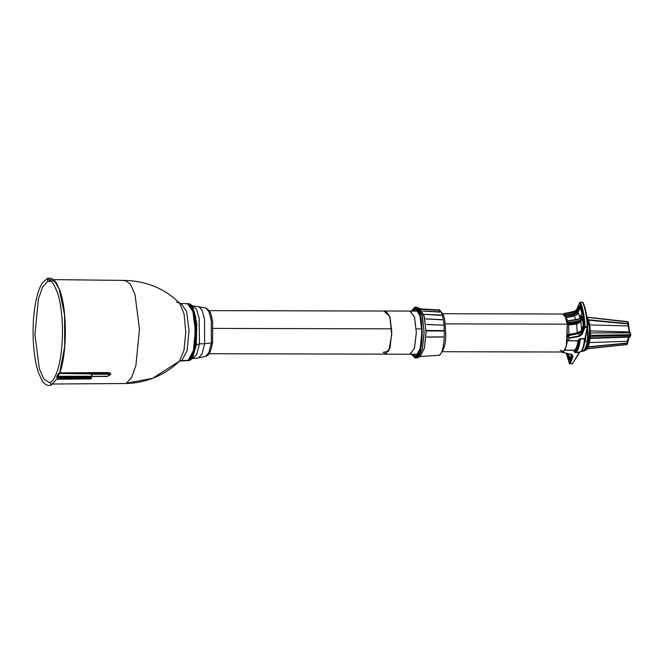 <?xml version="1.0" encoding="UTF-8"?>
<svg xmlns="http://www.w3.org/2000/svg" width="664" height="664" viewBox="0 0 664 664"><rect width="100%" height="100%" fill="white"/><g stroke="black" fill="none" stroke-linecap="round" stroke-linejoin="round"><path stroke-width="1" d="M107.062 376.281L92.122 376.322L107.311 376.363L110.091 374.861L108.24 373.375L59.86 373.458L58.332 374.703L57.262 377.766L56.598 377.384L57.926 374.139L58.424 374.919L57.262 377.766L56.598 377.384L57.179 377.559M176.524 302.186L179.637 303.141L184.077 313.931L185.762 332.124L183.994 350.31L179.504 361.075L152.678 378.297C143.739 381.7 134.468 383.443 124.873 383.526L53.12 384.008M152.678 378.297L126.401 383.228L131.638 377.55L135.921 365.407L139.448 329.294L135.041 294.65L130.468 284.151L125.122 280.432L130.468 284.151L135.041 294.65L139.448 329.294L135.921 365.407L131.638 377.55L126.401 383.228L152.678 378.297C162.904 374.338 171.843 368.603 179.504 361.075L183.994 350.31L185.762 332.124L184.077 313.931L179.637 303.141C164.788 288.666 146.611 281.096 125.122 280.432L53.369 279.61M49.377 281.03L47.8 281.32L50.945 281.353L47.8 281.32L42.637 286.931L38.404 298.924L34.951 334.573L39.325 368.703L43.849 378.995L49.136 382.572L43.849 378.995L39.325 368.703L34.951 334.573L38.404 298.924L42.637 286.931L47.8 281.32L49.377 281.03C51.252 279.818 54.033 283.926 57.735 293.355C60.441 302.261 62.001 313.325 62.399 326.555C62.731 343.637 61.163 358.062 57.693 369.831C55.203 377.335 52.697 381.509 50.173 382.373L51.211 385.095L52.091 383.726M49.161 382.572L50.173 382.373L51.211 385.095L49.086 385.493C46.422 385.336 44.131 383.767 42.23 380.779L38.52 372.894C35.516 363.947 33.739 352.642 33.2 338.98C32.71 323.418 33.889 309.565 36.744 297.414C38.246 291.222 40.106 286.416 42.322 282.997L47.244 278.507L47.8 281.32L47.244 278.507L49.169 279.884L50.796 279.586L55.253 282.109L59.279 289.346L64.557 314.836L64.69 346.6L59.611 372.886L108.29 372.537L59.611 372.886L59.86 373.458L59.577 373.019L57.926 374.139L58.332 374.703L59.86 373.458L91.416 373.932L92.13 376.463L91.69 374.214M181.836 360.486L179.961 360.834L181.836 360.486L180.99 360.652L181.836 360.486L187.107 350.617L189.057 330.63L186.617 311.449L181.131 303.581L186.617 311.449L189.057 330.63L187.107 350.617L181.836 360.486L188.136 360.444L193.398 350.6L195.349 330.647L192.909 311.507L187.431 303.647L192.909 311.507L195.349 330.647L193.398 350.6L188.136 360.444L181.836 360.486M123.521 280.731L125.122 280.432M186.542 303.813L187.431 303.647C190.278 304.585 192.12 306.793 192.975 310.279C194.569 315.018 195.515 321.019 195.805 328.265C196.071 336.523 195.448 343.869 193.938 350.326L190.933 358.087L188.377 360.403L187.298 360.61L188.817 359.722L187.298 360.61L179.479 361.091M179.62 303.124L181.131 303.572L180.243 303.738M91.333 377.999L59.287 377.808L91.068 377.791L90.835 377.111L91.018 377.658L59.212 377.658L91.018 377.658L91.126 378.073L59.337 378.065L59.312 378.58L91.101 378.58L59.312 378.58L59.337 378.065L91.126 378.073L91.159 378.912L57.66 379.194L58.656 376.762L92.13 376.529L91.416 373.932L91.864 376.256L58.681 376.256L58.656 376.762L91.84 376.762L91.864 376.256L58.681 376.256L58.424 374.919L58.656 376.762L57.66 379.194L90.985 378.853M59.785 377.409L59.395 378.364L59.785 377.409M91.723 377.036L59.868 377.202L91.723 377.036M190.095 305.307L194.262 315.209L195.847 332.149L194.178 349.081L189.962 358.967M91.101 378.58L91.126 378.073M91.192 377.708L91.225 378.787M108.174 374.23L91.698 374.197L108.174 374.23L108.24 373.375L108.174 374.23L109.527 375.301L108.174 374.23M92.147 376.447L107.195 376.488L110.647 374.421C111.054 373.4 110.265 372.778 108.29 372.537C110.265 372.778 111.054 373.4 110.647 374.421L107.311 376.363M110.091 374.861L108.24 373.375L108.29 372.537L108.24 373.375L61.387 373.483L91.416 373.932M57.519 379.102L57.262 377.766L57.66 379.194M57.079 377.451L56.598 377.384L57.079 377.451M56.598 377.384L57.926 374.139L59.577 373.019M187.97 360.618L192.037 356.709L195.183 344.865L196.029 344.865L195.183 344.865L194.892 317.16L191.996 307.249L188.103 303.639L191.755 306.785L194.793 316.603L195.183 344.865L192.195 356.369L187.97 360.618L188.825 360.618L193.05 356.369L196.029 344.865L195.739 317.16L192.85 307.249L188.958 303.639L192.85 307.249L195.739 317.16L196.287 344.79L193.05 356.369L188.825 360.618C191.473 359.365 192.792 358.253 192.792 357.29L196.287 344.79L196.785 323.376L192.909 306.992L190.394 304.104M190.261 360.17L192.792 357.29L196.287 344.79L199.449 343.894L199.167 318.222L196.469 309.092L192.859 305.847L191.946 305.631L192.909 306.992C192.95 306.071 191.63 304.959 188.958 303.639L188.103 303.639M192.792 357.29L191.821 358.651L198.586 357.904L202.155 353.663L204.661 343.686L199.449 343.894L196.668 354.576L192.734 358.435L196.668 354.576L199.449 343.894L196.287 344.79L196.785 323.376L192.909 306.992M199.449 343.894L199.167 318.222L196.469 309.092L192.859 305.847L205.782 307.996C211.766 311.341 211.26 316.238 212.646 322.272L212.563 342.35L211.368 342.998L204.661 343.686L204.512 319.284L202.072 310.237L198.71 306.411L202.072 310.237L204.512 319.284L204.661 343.686L199.449 343.894M211.368 342.998L211.235 320.089L208.936 311.59L205.782 307.996L208.936 311.59L211.235 320.089L211.368 342.998L209.019 352.368L205.666 356.344L209.019 352.368L211.368 342.998L204.661 343.686L202.155 353.663L198.586 357.904L205.666 356.344C207.226 355.456 210.023 356.41 212.563 342.35L211.368 342.998M213.186 328.414L391.71 328.838L213.186 328.414M416.253 328.896L421.831 328.912L416.253 328.896M409.862 354.202L414.402 348.368L416.345 332.672L414.477 316.96L409.97 311.101M385.327 354.144L389.859 348.309L391.801 332.614L389.934 316.902L385.784 311.009L390.058 317.342L391.801 332.614L389.992 347.87L385.327 354.144M384.473 311.549L389.793 316.487L391.76 334.731L388.747 351.206L383.244 352.318L385.684 354.144L389.984 347.845L391.793 332.614L390.058 317.367L385.784 311.042M385.684 354.186L410.219 354.244L414.527 347.928L416.345 332.672L414.602 317.4L410.319 311.067L385.784 311.009M419.391 356.502L439.203 355.29C444.009 350.758 446.175 343.213 445.693 332.664C444.648 322.604 446.2 314.113 438.207 309.914L419.507 308.851L424.047 315.574L426.039 331.585L424.396 348.193L420.013 356.369L419.283 356.51M427.027 324.513L443.004 325.177M442.133 319.633L425.948 318.903M426.23 318.977L442.257 319.799M421.914 309.142L438.157 310.246L421.258 309.225M437.493 310.013L438.207 309.914M437.41 310.046C445.61 305.49 446.963 353.646 438.688 355.398C446.963 353.646 445.61 305.49 437.41 310.046M443.137 336.864L427.292 336.988M426.753 330.473L426.761 330.904L426.753 330.473L443.32 330.589L443.328 331.021L443.32 330.589L443.328 331.021L426.761 330.904L426.753 330.473L426.761 330.904L426.753 330.473L443.228 330.722L426.761 330.904L426.753 330.473M443.237 330.863L426.761 330.904L443.32 330.805M438.157 310.246L421.383 309.299L437.991 310.071M422.926 311.059L439.751 312.113L423.582 311.018M424.396 314.363L441.145 315.392L425.051 314.379M443.32 330.589L426.803 330.473M421.897 309.142L438.041 310.163M439.643 311.922L423.615 311.084L439.601 311.914M418.312 310.412L417.839 310.652L418.312 310.412M417.573 354.568L417.971 354.817L417.988 354.319L417.175 354.219L417.573 354.568M417.116 309.714L415.905 308.992L413.78 311.109L415.905 308.992L417.116 309.714M416.079 308.934L414.51 308.884L416.079 308.934M413.672 354.211L415.971 356.402L413.672 354.211M415.847 356.452L420.246 348.268L421.897 331.66L419.922 315.591L415.382 308.752L414.51 308.884L412.311 311.109L414.51 308.884C423.101 304.104 424.528 354.618 415.847 356.452L412.203 354.211L415.847 356.452M414.469 307.424C423.591 302.352 425.101 355.962 415.888 357.904L411.348 354.211L415.274 358.045L415.888 357.904L420.553 349.222L422.312 331.593L420.212 314.545L415.398 307.283L414.469 307.424L411.456 311.109L414.469 307.424M415.274 358.045L417.706 357.763L422.346 349.139L424.097 331.61L422.013 314.653L417.216 307.432L415.398 307.283M417.706 357.763L418.569 357.24L415.888 357.904L418.146 357.547L422.387 348.949L424.097 332.689L422.47 316.413L418.262 307.797L420.536 309.192L424.503 317.326L426.047 332.689L424.437 348.044L420.42 356.17L418.146 357.547M427.392 330.606L443.328 331.021L443.328 330.589M442.589 313.74L562.574 314.022L565.33 316.753L567.272 324.165L445.171 323.874L567.272 324.165L567.081 342.832L565.114 349.563L562.483 352.011L442.498 351.721M567.272 324.165L566.359 346.16L563.454 351.696L560.2 350.177M566.334 353.439L569.38 363.498L572.244 363.938L579.655 352.41L572.351 363.814L569.936 363.814L569.338 363.183L566.384 353.456L569.338 363.183L569.936 363.814L569.338 363.183L570.144 363.781L572.351 363.814L579.224 352.551L574.742 352.551L573.928 351.073L574.734 351.671C576.8 350.941 578.303 347.255 579.224 340.624L580.328 338.964C579.348 347.803 577.522 352.285 574.858 352.418L575.041 350.907C576.767 349.969 578.053 346.799 578.917 341.387L579.224 340.624L578.419 340.018L580.419 338.59L584.835 338.748L587.167 327.402L587.789 326.788L585.266 338.607L587.781 326.929L587.266 326.671C586.694 316.081 585.117 307.938 582.544 302.261L580.361 302.278C582.926 307.955 584.494 316.064 585.067 326.622L587.266 326.671C586.694 316.081 585.117 307.938 582.544 302.261L580.361 302.278L579.556 302.9L576.676 309.972L574.318 311.383L575.016 312.097L577.19 311.142L579.755 306.054L581.639 312.279L581.556 314.163L579.904 318.222L577.879 319.55L578.195 321.193L579.913 320.529L581.93 316.064L582.444 316.479L583.258 326.348L581.174 331.494L579.124 333.386L579.066 335.951L581.282 333.826L584.162 326.754C583.598 316.413 582.062 308.461 579.556 302.9L580.361 302.278C582.926 307.955 584.494 316.064 585.067 326.622L587.266 326.671L587.167 327.402L587.266 326.671M582.544 302.261L583.15 302.801C585.681 308.378 587.225 316.379 587.789 326.788L587.167 327.402L587.789 326.788C587.233 316.338 585.673 308.27 583.1 302.577L580.245 302.17L579.581 302.626L576.701 309.698L574.31 311.358L563.943 313.748L575.016 312.097L574.327 311.474M585.142 338.972L584.901 340.101L584.635 339.121L584.901 340.101L584.635 339.121L584.901 340.101L585.142 338.972M567.512 339.736L568.193 340.781L578.103 340.79L578.917 341.387L578.103 340.79L578.917 341.387L580.328 338.964L584.527 339.088L580.328 338.964C579.348 347.803 577.522 352.285 574.858 352.418L573.928 351.073L574.858 352.418L574.734 351.671C576.8 350.941 578.303 347.255 579.224 340.624L578.419 340.018L578.103 340.79L580.419 338.59L584.835 338.748L586.611 330.39L587.233 329.784L586.611 330.39L587.167 327.402L584.967 327.352L585.067 326.622L584.967 327.352L587.167 327.402M579.091 352.435L579.091 352.435C581.73 352.26 583.54 347.811 584.527 339.088C583.54 347.811 581.73 352.26 579.091 352.435L574.75 352.41M574.858 352.418L579.796 352.111L572.351 363.814M583.407 324.962L581.174 331.494L579.772 333.12L569.231 335.494L568.417 336.897L569.098 337.827L579.066 335.951L579.124 333.386L569.231 335.494L568.425 336.689L569.098 337.827L579.066 335.951L581.282 333.826L581.274 331.22L581.282 333.826L584.162 326.754L584.967 327.352L582.087 334.424L584.967 327.352L584.162 326.754C583.598 316.413 582.062 308.461 579.556 302.9L576.676 309.972L574.318 311.383L563.943 313.748L575.68 311.956L577.356 310.935L576.676 309.972L577.356 310.935L579.34 306.054L581.639 312.279L581.556 314.163L579.904 318.222L580.278 320.123L579.904 318.222L577.879 319.55L568.176 321.102L567.571 321.824L568.442 322.472L578.195 321.193L577.879 319.55L568.176 321.102L566.907 322.347L568.558 323.451L579.913 321.683L576.568 323.252L580.386 321.243L580.917 321.758L581.672 330.489L580.917 321.758L576.651 324.09L576.568 323.252L568.492 324.173L568.558 323.451L568.26 324.173L567.214 323.766L568.26 324.173L568.193 325.011L567.371 324.862L568.193 325.011L568.492 324.173L569.015 334.407L577.257 332.963L569.015 334.407L568.492 324.173L576.568 323.252L576.651 324.09L568.492 325.02L576.651 324.09L577.257 332.963L581.672 330.489L577.257 332.963L576.651 324.09L580.917 321.758L582.818 317.068L580.917 321.758L580.386 321.243L582.394 316.595L582.818 317.068L582.444 316.479L583.598 325.119M580.021 306.585L579.34 306.054L579.805 306.585L577.821 311.466L577.19 311.142L578.136 312.204L580.153 317.84L577.663 311.789L576.086 313.134L575.68 311.956L576.086 313.134L575.231 313.366L575.016 312.097L575.231 313.366L565.28 315.126L565.039 313.84L565.28 315.126L564.292 315.035L576.086 313.134L573.646 314.055L577.663 311.789L578.112 312.287L573.821 315.201L573.646 314.055L565.438 315.309L573.646 314.055L574.327 315.989L566.392 317.641L565.438 315.309L564.491 315.292L565.205 315.309L565.197 316.479L565.438 315.309L565.554 316.479L573.821 315.201L565.554 316.479L566.392 317.641L574.327 315.989L573.821 315.201L578.112 312.287C577.647 314.213 576.385 315.442 574.327 315.989L575.929 320.38L574.327 315.989C576.385 315.442 577.647 314.213 578.112 312.287L580.236 307.058L578.136 312.204L577.705 311.723L579.805 306.585L580.236 307.058L579.755 306.054M566.392 317.641L567.828 321.55L566.392 317.641M567.844 334.664L568.716 334.399L569.006 334.988L568.716 334.399L567.844 334.664M574.734 351.671L575.041 350.907C576.767 349.969 578.053 346.799 578.917 341.387L578.045 341.03C577.215 346.234 575.979 349.289 574.318 350.185C575.979 349.289 577.215 346.234 578.045 341.03L568.26 340.541L569.189 338.258L568.26 340.541M577.257 332.963L577.406 333.502L577.257 332.963M568.45 353.97L569.961 358.826L568.45 353.97M573.928 351.073L574.244 350.293L575.041 350.907L574.244 350.293L564.325 350.21L574.318 350.185L575.041 350.907L574.318 350.185L564.408 350.094L574.318 350.185L573.928 351.073M567.703 336.756L569.189 338.258L579.157 336.457L582.087 334.424L581.282 333.826L582.087 334.424L579.157 336.457L569.189 338.258L567.703 336.756M563.313 314.205L564.383 313.433L574.31 311.358M568.069 320.936L566.882 322.231L568.069 320.936M566.699 322.248L568.077 320.812L577.78 319.259L579.614 318.438L581.581 313.889L581.622 312.437L579.946 306.477M579.838 332.523L579.772 333.12L579.838 332.523L579.772 333.12L579.838 332.523L569.081 334.805L569.231 335.494L569.081 334.805L567.712 336.557L568.425 336.689L567.712 336.557M580.153 317.84L579.572 318.753M584.162 326.754L585.067 326.622L584.162 326.754M576.676 309.972L577.248 309.374M563.387 314.445L564.417 313.541M564.002 313.781L563.446 314.479L564.002 313.781M581.556 314.163L581.822 313.632L581.556 314.163M579.904 318.222L580.17 317.691M567.571 321.824L566.882 322.231L567.571 321.824M567.587 321.949L568.442 322.472L568.558 323.451L566.907 322.347L567.587 321.949M568.442 322.472L578.195 321.193L578.311 322.173L568.558 323.451L568.442 322.472M578.195 321.193L578.311 322.173L580.386 321.243L580.278 320.123L580.743 320.654L580.386 321.243L579.913 320.529L579.398 320.828L579.913 321.683L579.398 320.828L578.195 321.193M580.743 320.654L580.278 320.123L581.93 316.064L582.394 316.595L580.743 320.654M583.258 326.348L583.523 325.817L583.258 326.348M581.274 331.22L581.539 330.697M581.174 331.494L581.423 330.962L581.174 331.494M579.124 333.386L578.983 332.772L579.124 333.386M569.231 335.494L569.081 334.805M569.098 337.827L569.189 338.258L569.098 337.827M579.066 335.951L579.157 336.457L579.066 335.951M569.936 363.814L569.338 363.183L572.219 356.111L573.024 356.709L570.144 363.781L573.024 356.709L571.903 354.368L571.621 354.991L571.928 354.294L571.638 354.941L571.223 354.128L572.219 356.111L571.438 354.692L562.159 352.285L561.669 351.588L563.396 352.493L563.852 351.38L563.396 352.493L561.669 351.588M562.101 352.252L561.611 351.555M569.338 363.183L572.219 356.111L571.538 355.149L569.139 360.029L567.23 353.671L567.77 353.406L569.612 359.498L570.036 359.025L569.139 360.029L569.612 359.498L567.77 353.406L567.255 353.812L569.139 360.029L569.82 359.498M571.77 354.609L563.396 352.493L571.77 354.609L571.538 355.149L571.804 354.626L571.538 355.149L571.804 354.626L573.024 356.709L571.77 354.609M561.578 351.214L562.01 352.227L571.546 354.725M563.396 352.493L562.159 352.285M571.903 354.368L569.554 360.029M629.928 332.623L628.185 325.958L629.339 331.958L630.426 333.452L630.078 332.905L590.263 332.913L629.837 332.788L630.759 335.22L630.269 334.689L590.744 335.386L630.269 334.689L629.945 333.037L630.759 335.22L630.078 332.905L590.263 332.913L629.837 332.788L629.339 331.958L629.928 332.623C629.173 331.22 628.75 329.02 628.65 326.024L628.161 321.749L628.293 322.422L628.161 321.749L586.993 317.284L627.812 321.998L628.136 323.65L627.812 321.998L628.161 321.749L628.293 322.422M630.277 336.25L629.621 336.972L589.989 338.076L590.694 336.399L630.211 335.702L629.746 336.847L590.064 337.951L590.694 336.399L630.211 335.702L630.759 335.22L629.862 336.922L629.065 337.138C628.31 337.47 627.737 338.864 627.372 341.304L627.862 340.997L626.949 344.583L587.291 348.675L626.949 344.583L627.09 343.371L588.13 347.123L627.09 343.371L626.625 344.516M628.609 324.065L587.764 319.708L628.136 323.65L588.619 320.148L628.144 324.007L628.185 325.958L628.65 326.024M629.729 336.416L629.065 337.138L590.055 338.433L629.065 337.138C628.31 337.47 627.737 338.864 627.372 341.304L627.156 343.919M629.829 336.93L590.113 337.951L629.621 336.972M627.372 341.304L589.458 342.566L627.372 341.304L627.131 343.081L588.254 346.824L627.297 343.238L627.621 342.773M627.53 321.816L628.161 321.749L627.53 321.816M628.318 323.824L628.185 325.958L589.732 324.912L628.185 325.958M629.339 331.958L590.279 330.896L629.339 331.958M590.255 334.905L590.113 336.075L590.255 334.905C590.362 325.899 589.217 319.973 586.818 317.118C589.217 319.973 590.362 325.899 590.255 334.905L590.736 335.32L590.371 333.154L590.744 335.386L590.113 336.075L590.744 335.386L590.694 336.399L590.113 336.075L590.255 334.905L590.694 336.399L590.113 336.075L589.781 340.416L589.267 340.74L589.516 327.227L586.934 317.342L589.516 327.227L589.267 340.74L589.781 340.416L589.267 340.74L589.781 340.416L590.113 336.075L590.138 337.046L590.669 336.449L590.138 337.046M584.179 350.235L584.918 350.235L587.466 347.67L589.267 340.74L588.52 340.74L587.208 319.508L588.52 340.74L585.183 349.862L588.52 340.74L587.98 340.981L589.267 340.74L587.466 347.67L584.918 350.235C585.856 349.488 587.457 352.069 589.806 340.516L590.196 336.648M587.433 341.23L587.98 340.981L587.433 341.23L587.98 340.981L587.433 341.23L587.74 327.194L587.433 341.23L585.333 341.221L585.764 336.988L585.333 341.221L584.444 340.898L585.333 341.221L581.772 350.932L585.333 341.221L587.433 341.23L585.524 348.6L582.818 351.322L585.524 348.6L587.433 341.23M584.303 350.542L587.972 341.022C585.441 353.389 583.764 350.501 582.818 351.322L580.709 351.322M587.98 340.981L587.474 322.082M187.431 303.647L181.131 303.572M91.126 378.92L57.602 379.26M59.81 377.268L91.665 377.102L92.155 376.505L91.698 374.139M59.536 373.533C67.039 354.352 67.371 310.868 59.901 290.6L56.415 283.105C53.875 278.996 50.821 277.461 47.244 278.507M51.211 385.095L57.395 378.463M209.152 310.627L386.133 311.042M410.676 311.101L418.146 311.125M209.052 353.729L386.033 354.144M410.568 354.202L418.046 354.227M426.761 337.104L443.228 336.988M443.004 325.152L426.595 324.406M439.601 311.839L423.516 311.001M441.037 315.051L424.894 314.338M584.992 339.578C584.461 344.483 583.498 348.11 582.087 350.467L579.307 352.451M582.527 316.487L583.382 325.02L581.199 331.153L579.697 332.44L569.056 334.697L567.844 335.801M569.745 359.606L571.613 354.717M630.377 333.129L629.505 331.485L628.269 322.073M630.435 333.262L630.8 335.162M630.8 335.187L630.236 336.573M629.24 337.113L627.638 342.923M627.621 342.998L627.057 344.384M587.142 317.16L628.053 321.733M587.2 348.808L626.882 344.608M586.86 316.828L588.678 320.322L590.263 335.378M587.466 322.048L587.972 341.005"/></g></svg>
